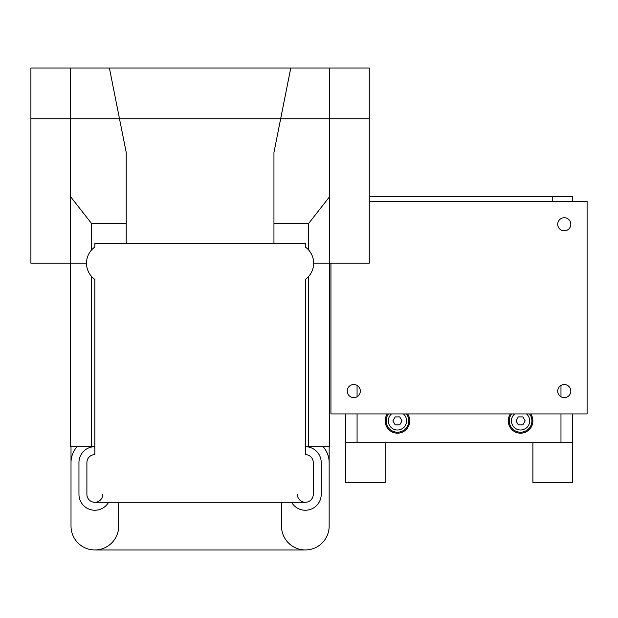 <?xml version="1.0" encoding="UTF-8"?>
<svg xmlns="http://www.w3.org/2000/svg" width="618" height="618" viewBox="0 0 618 618"><rect width="100%" height="100%" fill="white"/><g stroke="black" fill="none" stroke-linecap="round" stroke-linejoin="round"><path stroke-width="0.93" d="M403.392 413.929A9.131 9.131 0 0 1 397.467 430.012A9.131 9.131 0 0 1 391.534 413.929M406.397 413.929A11.317 11.317 0 0 1 397.467 432.198A11.317 11.317 0 0 1 388.529 413.929M526.505 413.929A9.131 9.131 0 0 1 520.58 430.012A9.131 9.131 0 0 1 514.655 413.929M529.51 413.929A11.317 11.317 0 0 1 520.58 432.198A11.317 11.317 0 0 1 511.642 413.929M525.161 420.881L522.874 416.903L518.286 416.903L515.991 420.881L518.286 424.852L522.874 424.852L525.161 420.881M402.048 420.881L399.753 416.903L395.172 416.903L392.878 420.881L395.172 424.852L399.753 424.852L402.048 420.881M557.714 391.094A6.551 6.551 0 0 0 564.265 397.644A6.551 6.551 0 0 0 570.816 391.094A6.551 6.551 0 0 0 564.265 384.535A6.551 6.551 0 0 0 557.714 391.094M347.223 391.094A6.551 6.551 0 0 0 353.782 397.644A6.551 6.551 0 0 0 360.333 391.094A6.551 6.551 0 0 0 353.782 384.535A6.551 6.551 0 0 0 347.223 391.094M557.714 224.288A6.551 6.551 0 0 0 564.265 230.846A6.551 6.551 0 0 0 570.816 224.288A6.551 6.551 0 0 0 564.265 217.737A6.551 6.551 0 0 0 557.714 224.288M369.263 201.453L587.1 201.453L587.1 413.929L330.939 413.929L330.939 263.214M530.738 413.929A12.314 12.314 0 0 1 520.58 433.187A12.314 12.314 0 0 1 510.414 413.929M407.625 413.929A12.314 12.314 0 0 1 397.467 433.187A12.314 12.314 0 0 1 387.301 413.929M357.073 385.423L357.073 396.756M357.073 413.929L357.073 442.72L345.439 442.72L345.439 482.434L385.153 482.434L385.153 442.72M560.974 413.929L560.974 442.72L357.073 442.72M560.974 385.423L560.974 396.756M572.608 413.929L572.608 442.72L560.974 442.72M345.439 413.929L345.439 442.72M572.608 442.72L572.608 482.434L532.894 482.434L532.894 442.72M572.608 201.453L572.608 196.493L552.747 196.493L552.747 201.453M369.263 196.493L552.747 196.493M86.899 462.581L86.899 494.346A7.941 7.941 0 0 0 94.84 502.295L305.323 502.295A7.941 7.941 0 0 0 313.272 494.346L313.272 462.581A7.941 7.941 0 0 0 305.323 454.632L305.323 279.39A19.861 19.861 0 0 0 305.323 247.038L305.323 243.353L94.84 243.353L94.84 247.038A19.861 19.861 0 0 0 94.84 279.39L94.84 454.632A7.941 7.941 0 0 0 86.899 462.581A7.941 7.941 0 0 1 94.84 454.632M77.08 446.69A23.832 23.832 0 0 0 71.008 462.581L71.008 526.119A23.832 23.832 0 0 0 94.84 549.95A23.832 23.832 0 0 0 118.671 526.119L118.671 502.295M281.499 502.295L281.499 526.119A23.832 23.832 0 0 0 305.323 549.95A23.832 23.832 0 0 0 329.155 526.119L329.155 462.581A23.832 23.832 0 0 0 323.09 446.69M305.323 454.632A7.941 7.941 0 0 1 313.272 462.581M313.666 263.214L369.263 263.214L369.263 118.803L30.9 118.803L30.9 263.214L86.497 263.214M369.263 118.803L369.263 68.05L30.9 68.05L30.9 118.803M308.614 276.447L308.614 446.69L329.548 446.69L329.548 68.05L290.761 68.05L273.952 152.437L273.952 243.353M126.211 223.5L91.549 223.5L70.614 196.74L70.614 68.05L109.401 68.05L126.211 152.437L126.211 243.353M91.549 223.5L91.549 249.981M91.549 276.447L91.549 446.69L70.614 446.69L70.614 196.74M108.598 502.295A15.883 15.883 0 0 1 78.957 494.346L78.957 462.581A15.883 15.883 0 0 1 94.84 446.69L91.549 446.69M94.16 446.69L94.84 446.011M273.952 223.5L308.614 223.5L308.614 249.981M305.323 446.011L306.003 446.69L305.323 446.69A15.883 15.883 0 0 1 321.213 462.581L321.213 494.346A15.883 15.883 0 0 1 291.572 502.295M308.614 446.69L306.003 446.69M329.548 196.74L308.614 223.5M71.008 446.69L71.008 526.119A23.832 23.832 0 0 0 94.84 549.95L305.323 549.95A23.832 23.832 0 0 0 329.155 526.119L329.155 446.69M297.382 494.346A7.941 7.941 0 0 0 305.323 502.295M94.84 502.295A7.941 7.941 0 0 0 102.781 494.346"/></g></svg>
